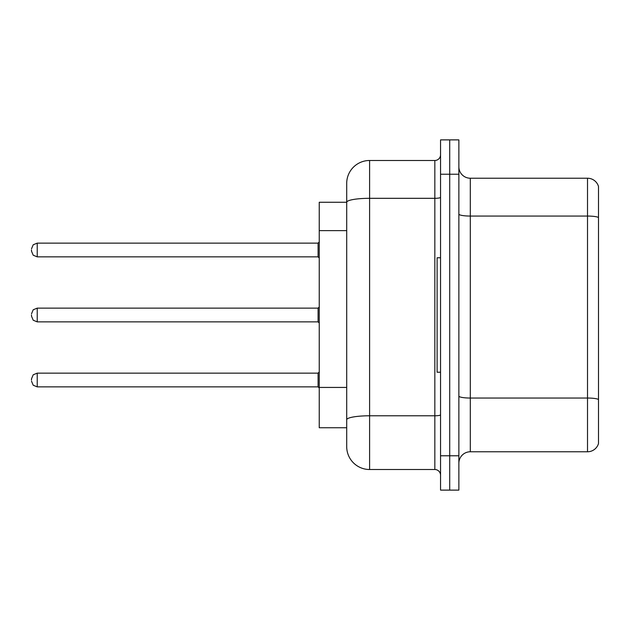 <?xml version="1.0" encoding="UTF-8"?>
<svg xmlns="http://www.w3.org/2000/svg" width="630" height="630" viewBox="0 0 630 630"><rect width="100%" height="100%" fill="white"/><g stroke="black" fill="none" stroke-linecap="round" stroke-linejoin="round"><path stroke-width="0.94" d="M346.705 202.261L319.237 202.261L319.237 427.738L346.705 427.738L346.705 446.623L346.705 393.734M458.868 463.215A11.442 11.442 0 0 1 470.311 451.773L587.514 451.773L587.514 178.227L470.311 178.227A11.442 11.442 0 0 1 458.868 166.785A11.442 11.442 0 0 0 470.311 178.227L470.311 451.773M449.71 455.773L449.71 490.116L458.868 490.116L458.868 455.773L449.71 455.773L449.71 490.116L440.551 490.116L440.551 455.773L449.71 455.773L449.71 174.227L449.71 455.773M440.551 455.773L440.551 139.884L449.71 139.884L449.71 174.227L449.71 139.884L458.868 139.884L458.868 455.773M598.5 186.472A11.442 11.442 0 0 0 587.514 178.227A11.442 11.442 0 0 1 598.5 186.472L598.5 443.528A11.442 11.442 0 0 1 587.514 451.773M598.5 217.649L598.5 399.475A11.442 1.984 180 0 0 587.514 398.042L470.311 398.042A11.442 1.984 0 0 1 458.868 396.05M346.705 224.343L346.705 183.377A22.893 22.893 0 0 1 369.597 160.485L369.597 469.515L434.834 469.515L434.834 160.485A5.725 5.725 0 0 0 440.551 154.767M369.597 160.485L434.834 160.485M440.551 414.784A5.725 0.992 0 0 1 434.834 415.784L369.597 415.784A22.893 3.977 180 0 0 346.705 419.753L346.705 202.293A22.893 3.977 180 0 1 369.597 198.316L434.834 198.316A5.725 0.992 0 0 0 440.551 197.324M346.705 183.377L346.705 195.969M440.551 475.233A5.725 5.725 0 0 0 434.834 469.515M369.597 469.515A22.893 22.893 0 0 1 346.705 446.623M31.5 380.008L31.5 378.866L31.5 380.008M31.5 315L31.5 316.142L31.5 315M31.5 249.992L31.5 251.134L31.5 249.992M440.551 257.772L437.118 257.772L437.118 372.228L440.551 372.228M346.705 230.635L319.237 230.635M346.705 387.434L319.237 387.434M598.5 217.492A11.442 1.984 180 0 0 587.514 216.059L470.311 216.059A11.442 1.984 0 0 1 458.868 214.074M458.868 174.227L440.551 174.227M31.5 378.866L33.209 374.787L37.225 373.141L37.225 386.875L318.087 386.875L318.087 373.141L319.237 371.999M318.087 308.133L37.225 308.133L37.225 321.867L318.087 321.867L318.087 308.133L319.237 306.991M318.087 243.125L37.225 243.125L37.225 256.859L318.087 256.859L318.087 243.125L319.237 241.975M318.087 386.875L319.237 388.025M37.225 373.141L318.087 373.141M37.225 386.875L33.209 385.229L31.5 381.15M37.225 321.867L33.209 320.221L31.5 316.142M37.225 308.133L33.209 309.779L31.5 313.858M318.087 321.867L319.237 323.009M37.225 256.859L33.209 255.213L31.5 251.134M37.225 243.125L33.209 244.771L31.5 248.85M318.087 256.859L319.237 258.001"/></g></svg>
